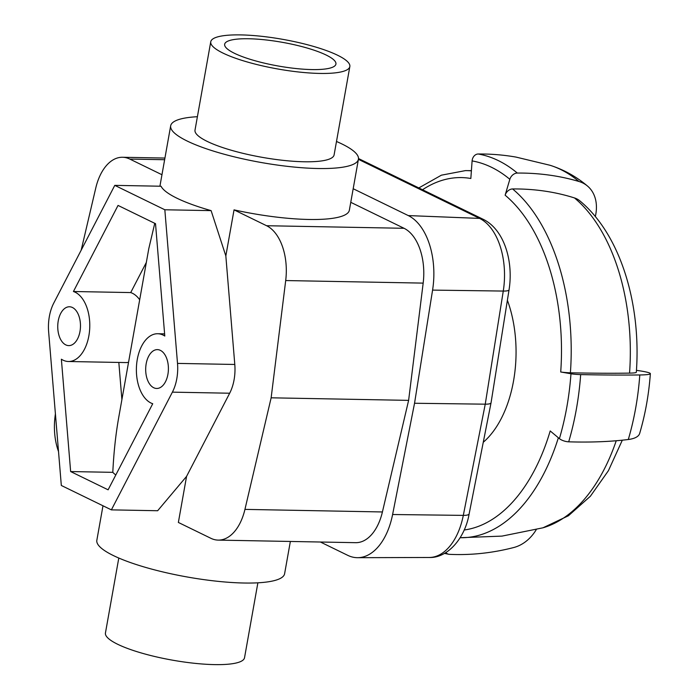 <?xml version="1.0" encoding="UTF-8"?>
<svg xmlns="http://www.w3.org/2000/svg" width="699" height="699" viewBox="0 0 699 699"><rect width="100%" height="100%" fill="white"/><g stroke="black" fill="none" stroke-linecap="round" stroke-linejoin="round"><path stroke-width="1.05" d="M483.262 442.275A98.891 57.851 -88.9 0 0 507.387 300.229M578.973 181.495A193.186 113.002 -88.9 0 0 549.956 165.252C563.674 169.595 576.168 176.506 587.44 185.995A42.386 31.106 -50.1 0 0 578.973 181.495A317.87 233.274 -50.1 0 0 517.312 173.055A7.06 5.181 -50.1 0 0 509.833 179.302L505.132 195.204A7.06 5.181 129.9 0 1 512.603 188.948A300.212 220.316 129.9 0 1 574.482 197.939A28.257 20.734 129.9 0 1 579.821 200.84C620.607 234.619 641.35 304.222 636.317 372.261A28.257 2.08 4.1 0 1 629.554 373.117A174.916 102.316 -88.9 0 0 574.482 197.939M549.956 165.252L516.028 157.092A317.87 256.751 99.9 0 0 478.203 153.998A7.06 5.706 99.9 0 0 472.105 160.919L470.838 178.49A176.506 103.251 -88.9 0 0 422.537 189.744M636.448 370.339L637.654 370.514A42.386 3.119 -175.9 0 1 650.358 373.668C648.855 394.393 645.299 414.297 639.69 433.38A42.386 14.635 16.5 0 1 628.296 439.505A317.87 109.769 16.5 0 1 568.689 441.82A7.06 2.438 16.5 0 1 559.41 438.64L550.2 430.951A176.506 103.251 -88.9 0 1 464.162 530.008M650.358 373.668A42.386 3.119 -175.9 0 1 639.795 374.961A317.87 23.364 -175.9 0 1 580.668 374.594A7.06 0.516 -175.9 0 1 570.969 373.773L560.712 371.982A7.06 0.516 4.1 0 0 570.401 372.794A300.212 22.071 4.1 0 0 629.554 373.117M536.264 529.641A42.386 34.234 -80.1 0 1 513.774 547.518A317.87 256.751 -80.1 0 1 449.387 554.342A7.06 5.706 -80.1 0 1 448.81 554.281A7.06 5.706 -80.1 0 1 445.892 552.559M587.44 185.995A42.386 31.106 -50.1 0 1 595.321 216.568M491.048 402.79L491.048 402.807C490.75 403.742 488.819 404.197 485.246 404.179L463.306 515.381A14.129 3.338 11.2 0 0 469.143 513.861L491.048 402.807L509.047 289.84A14.129 2.674 -170.9 0 1 503.271 291.064L485.246 404.179L414.542 403.262L392.602 514.516A61.809 36.156 91.1 0 1 357.652 557.688A61.809 36.156 91.1 0 1 347.761 555.347L320.422 542.022M353.187 188.73L408.277 215.58A61.809 36.156 91.1 0 1 432.576 290.102L503.271 291.064A60.271 35.256 91.1 0 0 479.584 218.403A14.129 11.062 116 0 1 483.149 219.285L358.508 158.542M414.542 403.262L432.576 290.102M211.107 210.626L164.833 209.77L177.511 363.401A35.317 20.664 91.1 0 1 172.391 392.148L111.377 509.868L61.32 485.473L48.642 331.842A35.317 20.664 91.1 0 1 53.762 303.095L114.776 185.366L161.05 186.231A95.361 20.28 10.1 0 0 211.107 210.626L225.838 255.93L234.043 209.866L266.581 225.725A47.681 27.89 91.1 0 1 285.699 280.552L271.142 397.81L244.938 509.388A47.681 27.89 91.1 0 1 218.184 540.109L355.66 542.677A47.681 27.89 -88.9 0 0 382.414 511.956L408.618 400.37L423.175 283.112A47.681 27.89 -88.9 0 0 404.057 228.293L350.767 202.317M336.49 141.478A95.361 20.28 -169.9 0 1 358.438 159.223A95.361 20.28 -169.9 0 1 317.914 168.511A95.361 20.28 -169.9 0 1 219.32 152.863A95.361 20.28 -169.9 0 1 170.678 125.785A95.361 20.28 -169.9 0 1 171.438 123.968A95.361 20.28 -169.9 0 1 197.406 116.707M234.043 209.866A95.361 20.28 10.1 0 0 349.36 210.189L358.438 159.223M218.184 540.109A47.681 27.89 91.1 0 1 210.906 538.309L178.367 522.45L186.572 476.386L157.651 510.733L111.377 509.868M102.989 505.779L96.838 540.292A95.361 20.28 10.1 0 0 145.488 567.37A95.361 20.28 10.1 0 0 244.082 583.018A95.361 20.28 10.1 0 0 284.607 573.739L290.356 541.463M160.377 350.365A19.423 11.359 91.1 0 1 168.258 371.824A19.423 11.359 91.1 0 1 156.681 388.469A19.423 11.359 91.1 0 1 145.689 368.836A19.423 11.359 91.1 0 1 157.406 349.622A19.423 11.359 91.1 0 1 160.377 350.365M72.443 307.508A19.423 11.359 91.1 0 1 80.324 328.967A19.423 11.359 91.1 0 1 68.747 345.612A19.423 11.359 91.1 0 1 57.746 325.979A19.423 11.359 91.1 0 1 69.472 306.774A19.423 11.359 91.1 0 1 72.443 307.508M349.841 66.554L334.105 154.89A70.634 15.02 -169.9 0 1 283.995 160.447A70.634 15.02 -169.9 0 1 207.28 141.434A70.634 15.02 -169.9 0 1 195.012 130.119L210.749 41.783A70.634 15.02 -169.9 0 1 282.929 39.38A70.634 15.02 -169.9 0 1 349.841 66.554A70.634 15.02 -169.9 0 1 299.731 72.111A70.634 15.02 -169.9 0 1 223.016 53.098A70.634 15.02 -169.9 0 1 210.749 41.783M118.795 558.038L105.444 632.962A70.634 15.02 10.1 0 0 117.703 644.286A70.634 15.02 10.1 0 0 194.427 663.29A70.634 15.02 10.1 0 0 244.528 657.742L257.879 582.817M234.471 53.307A56.514 12.014 -169.9 0 1 224.659 44.255A56.514 12.014 -169.9 0 1 282.405 42.333A56.514 12.014 -169.9 0 1 335.931 64.072A56.514 12.014 -169.9 0 1 295.843 68.519A56.514 12.014 -169.9 0 1 234.471 53.307M152.732 403.734A35.317 20.664 91.1 0 1 136.532 365.516A35.317 20.664 91.1 0 1 157.703 333.738A35.317 20.664 91.1 0 1 164.789 336.036L155.519 223.689L118.044 205.427L73.43 291.509A35.317 20.664 91.1 0 1 89.629 329.727A35.317 20.664 91.1 0 1 68.45 361.505A35.317 20.664 91.1 0 1 61.372 359.207L70.643 471.554L108.109 489.816L152.732 403.734M225.838 255.93L234.794 364.467A35.317 20.664 91.1 0 1 229.674 393.222L186.572 476.386M114.776 185.366L164.833 209.77M154.759 223.322L148.8 248.591L118.716 417.478C115.728 434.332 113.754 452.62 112.801 472.341A95.361 20.28 10.1 0 0 115.798 474.979M112.801 472.341L70.643 471.554M118.83 362.449L121.897 399.627M146.336 262.431L130.713 292.575L73.43 291.509M130.713 292.575A35.317 20.664 91.1 0 1 139.686 299.757M128.546 362.3A35.317 20.664 91.1 0 1 125.733 362.571L68.45 361.505M161.958 174.733L129.813 159.075L164.632 159.722M81.171 250.216L95.78 187.987A47.681 27.89 91.1 0 1 122.535 157.266A47.681 27.89 91.1 0 1 129.813 159.075M55.404 413.747L55.02 416.831A47.681 27.89 91.1 0 0 58.524 451.554M271.142 397.81L408.618 400.37M509.833 179.302A194.173 113.579 -88.9 0 0 472.105 160.919M559.41 438.64A194.173 113.579 -88.9 0 0 570.969 373.773M560.712 371.982A176.506 103.251 -88.9 0 0 505.132 195.204M622.311 440.187L608.418 470.68L590.367 496.264L568.401 515.775L542.966 527.806L501.978 536.107L460.143 537.714A183.575 107.384 -88.9 0 0 558.37 437.775M542.966 527.806A174.916 102.316 -88.9 0 0 616.23 440.754M628.296 439.505A193.186 113.002 -88.9 0 0 639.795 374.961M568.689 441.82A201.233 117.712 -88.9 0 0 580.668 374.594M570.401 372.794A183.575 107.384 -88.9 0 0 512.603 188.948M471.388 170.844A183.575 107.384 -88.9 0 0 465.351 170.626L441.401 175.178L418.823 187.935M517.312 173.055A201.233 117.712 -88.9 0 0 478.203 153.998M392.602 514.516L463.306 515.381A60.271 35.256 91.1 0 1 429.23 557.479L357.652 557.688M358.421 159.346L479.584 218.403L408.277 215.58M234.794 364.467L177.511 363.401M229.674 393.222L172.391 392.148M266.581 225.725L404.057 228.293M244.938 509.388L382.414 511.956M285.699 280.552L423.175 283.112M448.81 554.281L444.477 553.39M471.406 170.626L465.351 170.626M509.047 289.84C513.608 261.391 504.329 229.613 483.149 219.285M469.143 513.861C464.984 538.58 447.255 558.291 429.23 557.479M170.678 125.785L159.914 186.214M164.606 333.869L157.703 333.738M122.535 157.266L164.929 158.061"/></g></svg>
